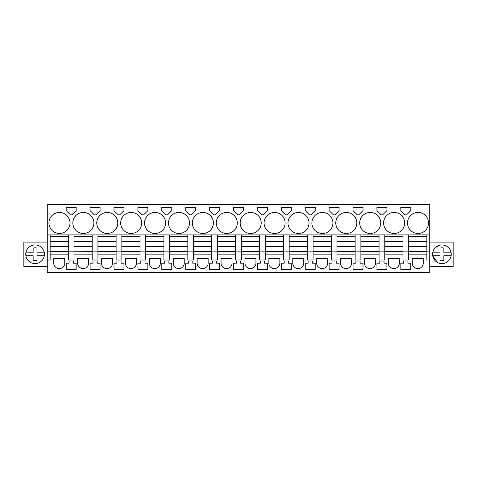 <?xml version="1.0" encoding="UTF-8"?>
<svg xmlns="http://www.w3.org/2000/svg" width="477" height="477" viewBox="0 0 477 477"><rect width="100%" height="100%" fill="white"/><g stroke="black" fill="none" stroke-linecap="round" stroke-linejoin="round"><path stroke-width="0.72" d="M50.145 234.917L47.277 234.917L47.277 204.555L429.723 204.555L429.723 234.917L50.145 234.917L50.145 236.348L68.312 236.348L68.312 251.886L92.21 251.552L92.21 260.013L97.952 260.013L97.952 251.886L92.21 251.886M50.145 236.348L50.145 251.886L47.277 251.886L47.277 234.917M426.855 234.917L426.855 251.886L429.723 251.886L429.723 272.445L47.277 272.445L47.277 251.886M50.145 251.886L50.145 260.013L47.277 260.013M74.048 234.917L74.048 236.348L92.21 236.348L92.21 251.552M68.312 234.917L68.312 236.348M68.312 251.886L68.312 260.013L74.048 260.013L74.048 251.886M92.21 254.134L74.048 254.134M92.21 234.917L92.21 236.348M97.952 234.917L97.952 236.348L116.114 236.348L116.114 260.013L121.856 260.013L121.856 251.886L116.114 251.886M97.952 236.348L97.952 251.886M116.114 254.134L97.952 254.134M116.114 234.917L116.114 236.348M121.856 234.917L121.856 236.348L140.017 236.348L140.017 260.013L145.753 260.013L145.753 251.886L140.017 251.886M121.856 236.348L121.856 251.886M140.017 254.134L121.856 254.134M140.017 234.917L140.017 236.348M145.753 234.917L145.753 236.348L163.921 236.348L163.921 260.013L169.657 260.013L169.657 251.886L163.921 251.886M145.753 236.348L145.753 251.886M163.921 254.134L145.753 254.134M163.921 234.917L163.921 236.348M169.657 234.917L169.657 236.348L187.825 236.348L187.825 260.013L193.561 260.013L193.561 251.886L187.825 251.886M169.657 236.348L169.657 251.886M187.825 254.134L169.657 254.134M187.825 234.917L187.825 236.348M193.561 234.917L193.561 236.348L211.728 236.348L211.728 260.013L217.464 260.013L217.464 251.886L211.728 251.886M193.561 236.348L193.561 251.886M211.728 254.134L193.561 254.134M211.728 234.917L211.728 236.348M217.464 234.917L217.464 236.348L235.632 236.348L235.632 260.013L241.368 260.013L241.368 251.886L235.632 251.886M217.464 236.348L217.464 251.886M235.632 254.134L217.464 254.134M235.632 234.917L235.632 236.348M241.368 234.917L241.368 236.348L259.536 236.348L259.536 260.013L265.272 260.013L265.272 251.886L259.536 251.886M241.368 236.348L241.368 251.886M259.536 254.134L241.368 254.134M259.536 234.917L259.536 236.348M265.272 234.917L265.272 236.348L283.439 236.348L283.439 260.013L289.175 260.013L289.175 251.886L283.439 251.886M265.272 236.348L265.272 251.886M283.439 254.134L265.272 254.134M283.439 234.917L283.439 236.348M289.175 234.917L289.175 236.348L307.343 236.348L307.343 260.013L313.079 260.013L313.079 251.886L307.343 251.886M289.175 236.348L289.175 251.886M307.343 254.134L289.175 254.134M307.343 234.917L307.343 236.348M313.079 234.917L313.079 236.348L331.247 236.348L331.247 260.013L336.983 260.013L336.983 251.886L331.247 251.886M313.079 236.348L313.079 251.886M331.247 254.134L313.079 254.134M331.247 234.917L331.247 236.348M336.983 234.917L336.983 236.348L355.144 236.348L355.144 260.013L360.886 260.013L360.886 251.886L355.144 251.886M336.983 236.348L336.983 251.886M355.144 254.134L336.983 254.134M355.144 234.917L355.144 236.348M360.886 234.917L360.886 236.348L379.048 236.348L379.048 260.013L384.79 260.013L384.79 251.886L379.048 251.886M360.886 236.348L360.886 251.886M379.048 254.134L360.886 254.134M379.048 234.917L379.048 236.348M384.79 234.917L384.79 236.348L402.952 236.348L402.952 260.013L408.688 260.013L408.688 251.886L402.952 251.886M384.79 236.348L384.79 251.886M402.952 254.134L384.79 254.134M402.952 234.917L402.952 236.348M408.688 234.917L408.688 236.348L426.855 236.348M408.688 236.348L408.688 251.886M426.855 254.134L408.688 254.134M429.723 260.013L426.855 260.013L426.855 251.886M429.723 251.886L429.723 234.917M69.982 222.962A10.518 10.518 0 0 0 59.464 212.444A10.518 10.518 0 0 0 48.946 222.962A10.518 10.518 0 0 0 59.464 233.48A10.518 10.518 0 0 0 69.982 222.962M76.171 207.352L66.184 207.352L66.184 210.607L70.435 214.859L71.926 214.859L76.171 210.607L76.171 207.352L71.18 207.352L74.859 207.352M356.82 222.962A10.518 10.518 0 0 0 346.302 212.444A10.518 10.518 0 0 0 335.784 222.962A10.518 10.518 0 0 0 346.302 233.48A10.518 10.518 0 0 0 356.82 222.962M213.404 222.962A10.518 10.518 0 0 0 202.886 212.444A10.518 10.518 0 0 0 192.368 222.962A10.518 10.518 0 0 0 202.886 233.48A10.518 10.518 0 0 0 213.404 222.962M264.079 222.962A10.518 10.518 0 0 0 274.591 233.48A10.518 10.518 0 0 0 285.109 222.962A10.518 10.518 0 0 0 274.591 212.444A10.518 10.518 0 0 0 264.079 222.962M310.211 207.352L305.214 207.352L305.214 210.607L309.466 214.859L310.956 214.859L315.208 210.607L315.208 207.352L310.211 207.352M329.118 207.352L329.118 210.607L333.369 214.859L334.86 214.859L339.105 210.607L339.105 207.352L329.118 207.352M311.88 222.962A10.518 10.518 0 0 0 322.398 233.48A10.518 10.518 0 0 0 332.916 222.962A10.518 10.518 0 0 0 322.398 212.444A10.518 10.518 0 0 0 311.88 222.962M286.307 214.859L287.053 214.859L291.304 210.607L291.304 207.352L281.311 207.352L281.311 210.607L285.562 214.859L286.307 214.859M257.407 210.607L261.658 214.859L263.149 214.859L267.4 210.607L267.4 207.352L257.407 207.352L257.407 210.607M240.175 222.962A10.518 10.518 0 0 0 250.693 233.48A10.518 10.518 0 0 0 261.205 222.962A10.518 10.518 0 0 0 250.693 212.444A10.518 10.518 0 0 0 240.175 222.962M96.753 222.962A10.518 10.518 0 0 0 107.271 233.48A10.518 10.518 0 0 0 117.789 222.962A10.518 10.518 0 0 0 107.271 212.444A10.518 10.518 0 0 0 96.753 222.962M137.895 207.352L142.885 207.352L137.895 207.352L137.895 210.607L142.14 214.859L143.631 214.859L147.882 210.607L147.882 207.352L142.885 207.352L147.882 207.352M123.978 207.352L113.991 207.352L113.991 210.607L118.242 214.859L119.727 214.859L123.978 210.607L123.978 207.352L115.303 207.352M100.075 207.352L90.087 207.352L90.087 210.607L94.339 214.859L95.823 214.859L100.075 210.607L100.075 207.352L90.087 207.352M93.886 222.962A10.518 10.518 0 0 0 83.368 212.444A10.518 10.518 0 0 0 72.85 222.962A10.518 10.518 0 0 0 83.368 233.48A10.518 10.518 0 0 0 93.886 222.962M161.792 207.352L161.792 210.607L166.044 214.859L167.534 214.859L171.786 210.607L171.786 207.352L161.792 207.352L171.786 207.352M189.947 214.859L191.438 214.859L195.689 210.607L195.689 207.352L185.696 207.352L185.696 210.607L189.947 214.859M237.307 222.962A10.518 10.518 0 0 0 226.79 212.444A10.518 10.518 0 0 0 216.272 222.962A10.518 10.518 0 0 0 226.79 233.48A10.518 10.518 0 0 0 237.307 222.962M238.5 207.352L233.503 207.352L233.503 210.607L237.755 214.859L239.245 214.859L243.497 210.607L243.497 207.352L238.5 207.352L243.497 207.352M219.593 207.352L209.6 207.352L209.6 210.607L213.851 214.859L215.342 214.859L219.593 210.607L219.593 207.352L210.917 207.352M189.5 222.962A10.518 10.518 0 0 0 178.982 212.444A10.518 10.518 0 0 0 168.464 222.962A10.518 10.518 0 0 0 178.982 233.48A10.518 10.518 0 0 0 189.5 222.962M309.013 222.962A10.518 10.518 0 0 0 298.495 212.444A10.518 10.518 0 0 0 287.977 222.962A10.518 10.518 0 0 0 298.495 233.48A10.518 10.518 0 0 0 309.013 222.962M358.018 214.859L358.758 214.859L363.009 210.607L363.009 207.352L353.022 207.352L353.022 210.607L357.273 214.859L358.018 214.859M382.661 214.859L386.913 210.607L386.913 207.352L376.925 207.352L376.925 210.607L381.177 214.859L382.661 214.859M359.688 222.962A10.518 10.518 0 0 0 370.206 233.48A10.518 10.518 0 0 0 380.724 222.962A10.518 10.518 0 0 0 370.206 212.444A10.518 10.518 0 0 0 359.688 222.962M383.591 222.962A10.518 10.518 0 0 0 394.109 233.48A10.518 10.518 0 0 0 404.627 222.962A10.518 10.518 0 0 0 394.109 212.444A10.518 10.518 0 0 0 383.591 222.962M405.074 214.859L406.565 214.859L410.816 210.607L410.816 207.352L400.829 207.352L400.829 210.607L405.074 214.859M141.693 222.962A10.518 10.518 0 0 0 131.175 212.444A10.518 10.518 0 0 0 120.657 222.962A10.518 10.518 0 0 0 131.175 233.48A10.518 10.518 0 0 0 141.693 222.962M428.531 222.962A10.518 10.518 0 0 0 418.013 212.444A10.518 10.518 0 0 0 407.495 222.962A10.518 10.518 0 0 0 418.013 233.48A10.518 10.518 0 0 0 428.531 222.962M165.597 222.962A10.518 10.518 0 0 0 155.079 212.444A10.518 10.518 0 0 0 144.561 222.962A10.518 10.518 0 0 0 155.079 233.48A10.518 10.518 0 0 0 165.597 222.962M68.312 254.134L50.145 254.134M64.723 263.119L64.723 258.576L53.728 258.576L53.728 263.119A5.497 5.497 0 0 0 59.226 268.617A5.497 5.497 0 0 0 64.723 263.119M400.853 269.487L410.792 269.487L410.792 263.209L407.924 263.209L407.924 261.056L403.721 261.056L403.721 263.209L400.853 263.209L400.853 269.487M71.18 261.056L69.076 261.056L69.076 263.209L66.208 263.209L66.208 269.487L76.147 269.487L76.147 263.209L73.279 263.209L73.279 261.056L71.18 261.056M255.952 263.119L255.952 258.576L244.951 258.576L244.951 263.119A5.497 5.497 0 0 0 250.449 268.617A5.497 5.497 0 0 0 255.952 263.119M192.797 261.056L188.588 261.056L188.588 263.209L185.72 263.209L185.72 269.487L195.665 269.487L195.665 263.209L192.797 263.209L192.797 261.056M161.816 263.209L161.816 269.487L171.762 269.487L171.762 263.209L168.894 263.209L168.894 261.056L164.684 261.056L164.684 263.209L161.816 263.209M125.439 263.119L125.439 258.576L136.434 258.576L136.434 263.119A5.497 5.497 0 0 1 130.936 268.617A5.497 5.497 0 0 1 125.439 263.119M147.858 263.209L147.858 269.487L137.919 269.487L137.919 263.209L140.787 263.209L140.787 261.056L144.99 261.056L144.99 263.209L147.858 263.209M97.183 263.209L100.051 263.209L100.051 269.487L90.111 269.487L90.111 263.209L92.979 263.209L92.979 261.056L97.183 261.056L97.183 263.209M112.53 258.576L101.535 258.576L101.535 263.119A5.497 5.497 0 0 0 107.033 268.617A5.497 5.497 0 0 0 112.53 263.119L112.53 258.576M114.015 263.209L114.015 269.487L123.954 269.487L123.954 263.209L121.086 263.209L121.086 261.056L116.883 261.056L116.883 263.209L114.015 263.209M173.246 263.119L173.246 258.576L184.241 258.576L184.241 263.119A5.497 5.497 0 0 1 178.744 268.617A5.497 5.497 0 0 1 173.246 263.119M240.605 263.209L243.473 263.209L243.473 269.487L233.527 269.487L233.527 263.209L236.395 263.209L236.395 261.056L240.605 261.056L240.605 263.209M232.049 258.576L221.048 258.576L221.048 263.119A5.497 5.497 0 0 0 226.551 268.617A5.497 5.497 0 0 0 232.049 263.119L232.049 258.576M209.624 269.487L219.569 269.487L219.569 263.209L216.701 263.209L216.701 261.056L212.492 261.056L212.492 263.209L209.624 263.209L209.624 269.487M351.561 263.119L351.561 258.576L340.566 258.576L340.566 263.119A5.497 5.497 0 0 0 346.063 268.617A5.497 5.497 0 0 0 351.561 263.119M364.47 263.119L364.47 258.576L375.465 258.576L375.465 263.119A5.497 5.497 0 0 1 369.967 268.617A5.497 5.497 0 0 1 364.47 263.119M381.916 261.056L379.817 261.056L379.817 263.209L376.949 263.209L376.949 269.487L386.889 269.487L386.889 263.209L384.021 263.209L384.021 261.056L381.916 261.056M88.627 258.576L77.632 258.576L77.632 263.119A5.497 5.497 0 0 0 83.129 268.617A5.497 5.497 0 0 0 88.627 263.119L88.627 258.576M149.343 263.119A5.497 5.497 0 0 0 154.84 268.617A5.497 5.497 0 0 0 160.338 263.119L160.338 258.576L149.343 258.576L149.343 263.119M305.238 269.487L315.184 269.487L315.184 263.209L312.316 263.209L312.316 261.056L308.106 261.056L308.106 263.209L305.238 263.209L305.238 269.487M339.081 263.209L339.081 269.487L329.142 269.487L329.142 263.209L332.01 263.209L332.01 261.056L336.213 261.056L336.213 263.209L339.081 263.209M358.018 269.487L362.985 269.487L362.985 263.209L360.117 263.209L360.117 261.056L355.914 261.056L355.914 263.209L353.046 263.209L353.046 269.487L358.018 269.487M303.754 263.119L303.754 258.576L292.759 258.576L292.759 263.119A5.497 5.497 0 0 0 298.256 268.617A5.497 5.497 0 0 0 303.754 263.119M279.85 263.119L279.85 258.576L268.855 258.576L268.855 263.119A5.497 5.497 0 0 0 274.353 268.617A5.497 5.497 0 0 0 279.85 263.119M257.431 269.487L267.376 269.487L267.376 263.209L264.508 263.209L264.508 261.056L260.299 261.056L260.299 263.209L257.431 263.209L257.431 269.487M288.412 261.056L284.203 261.056L284.203 263.209L281.335 263.209L281.335 269.487L291.28 269.487L291.28 263.209L288.412 263.209L288.412 261.056M399.368 258.576L388.373 258.576L388.373 263.119A5.497 5.497 0 0 0 393.871 268.617A5.497 5.497 0 0 0 399.368 263.119L399.368 258.576M423.272 263.119L423.272 258.576L412.277 258.576L412.277 263.119A5.497 5.497 0 0 0 417.774 268.617A5.497 5.497 0 0 0 423.272 263.119M327.657 263.119L327.657 258.576L316.662 258.576L316.662 263.119A5.497 5.497 0 0 0 322.16 268.617A5.497 5.497 0 0 0 327.657 263.119M197.15 263.119A5.497 5.497 0 0 0 202.647 268.617A5.497 5.497 0 0 0 208.145 263.119L208.145 258.576L197.15 258.576L197.15 263.119M47.277 242.083L23.85 242.083L23.85 266.464L47.277 266.464M30.617 246.096A9.319 9.319 0 0 0 26.903 258.743A9.319 9.319 0 0 0 39.555 262.457A9.319 9.319 0 0 0 43.264 249.805A9.319 9.319 0 0 0 25.871 252.84L33.14 252.84L33.14 248.123A6.451 6.451 0 0 1 37.027 248.123L37.027 252.84L44.295 252.84C43.759 249.859 42.179 247.611 39.555 246.096A9.319 9.319 0 0 0 30.963 245.917M429.723 266.464L453.15 266.464L453.15 242.083L429.723 242.083M437.445 262.457A9.319 9.319 0 0 0 450.097 258.743A9.319 9.319 0 0 0 446.383 246.096A9.319 9.319 0 0 0 433.736 249.805A9.319 9.319 0 0 0 437.445 262.457L432.705 255.708L439.973 255.708L439.973 260.43A6.451 6.451 0 0 0 443.86 260.43L443.86 255.708L443.86 260.43M71.18 207.352L66.184 207.352M267.4 207.352L262.404 207.352M195.689 207.352L187.014 207.352M30.617 262.457A9.319 9.319 0 0 0 44.295 255.708L37.027 255.708L37.027 260.43A6.451 6.451 0 0 1 33.14 260.43L33.14 255.708L25.871 255.708M33.14 252.84L33.14 248.123M37.027 255.708L37.027 260.43M440.366 245.083L435.567 247.45M432.705 252.84L439.973 252.84L439.973 248.123A6.451 6.451 0 0 1 443.86 248.123L443.86 252.84L451.129 252.84M451.129 255.708L443.86 255.708M439.973 252.84L439.973 248.123M50.145 251.552L68.312 251.552M50.145 241.511L68.312 241.511M50.145 246.388L68.312 246.388M74.048 236.348L74.048 241.511L92.21 241.511M74.048 241.511L92.21 241.571M92.21 246.388L74.048 246.388L74.048 241.571M74.048 246.388L74.048 251.552M97.952 251.552L116.114 251.552M97.952 241.511L116.114 241.511M97.952 246.388L116.114 246.388M121.856 251.552L140.017 251.552M121.856 241.511L140.017 241.511M121.856 246.388L140.017 246.388M145.753 251.552L163.921 251.552M145.753 241.511L163.921 241.511M145.753 246.388L163.921 246.388M169.657 251.552L187.825 251.552M169.657 241.511L187.825 241.511M169.657 246.388L187.825 246.388M193.561 251.552L211.728 251.552M193.561 241.511L211.728 241.511M193.561 246.388L211.728 246.388M217.464 251.552L235.632 251.552M217.464 241.511L235.632 241.511M217.464 246.388L235.632 246.388M241.368 251.552L259.536 251.552M241.368 241.511L259.536 241.511M241.368 246.388L259.536 246.388M265.272 251.552L283.439 251.552M265.272 241.511L283.439 241.511M265.272 246.388L283.439 246.388M289.175 251.552L307.343 251.552M289.175 241.511L307.343 241.511M289.175 246.388L307.343 246.388M313.079 251.552L331.247 251.552M313.079 241.511L331.247 241.511M313.079 246.388L331.247 246.388M336.983 251.552L355.144 251.552M336.983 241.511L355.144 241.511M336.983 246.388L355.144 246.388M360.886 251.552L379.048 251.552M360.886 241.511L379.048 241.511M360.886 246.388L379.048 246.388M384.79 251.552L402.952 251.552M384.79 241.511L402.952 241.511M384.79 246.388L402.952 246.388M408.688 251.552L426.855 251.552M408.688 241.511L426.855 241.511M408.688 246.388L426.855 246.388M50.145 241.571L68.312 241.571M50.145 246.329L68.312 246.329M74.048 246.329L92.21 246.329M97.952 241.571L116.114 241.571M97.952 246.329L116.114 246.329M121.856 241.571L140.017 241.571M121.856 246.329L140.017 246.329M145.753 241.571L163.921 241.571M145.753 246.329L163.921 246.329M169.657 241.571L187.825 241.571M169.657 246.329L187.825 246.329M193.561 241.571L211.728 241.571M193.561 246.329L211.728 246.329M217.464 241.571L235.632 241.571M217.464 246.329L235.632 246.329M241.368 241.571L259.536 241.571M241.368 246.329L259.536 246.329M265.272 241.571L283.439 241.571M265.272 246.329L283.439 246.329M289.175 241.571L307.343 241.571M289.175 246.329L307.343 246.329M313.079 241.571L331.247 241.571M313.079 246.329L331.247 246.329M336.983 241.571L355.144 241.571M336.983 246.329L355.144 246.329M360.886 241.571L379.048 241.571M360.886 246.329L379.048 246.329M384.79 241.571L402.952 241.571M384.79 246.329L402.952 246.329M408.688 241.571L426.855 241.571M408.688 246.329L426.855 246.329"/></g></svg>
